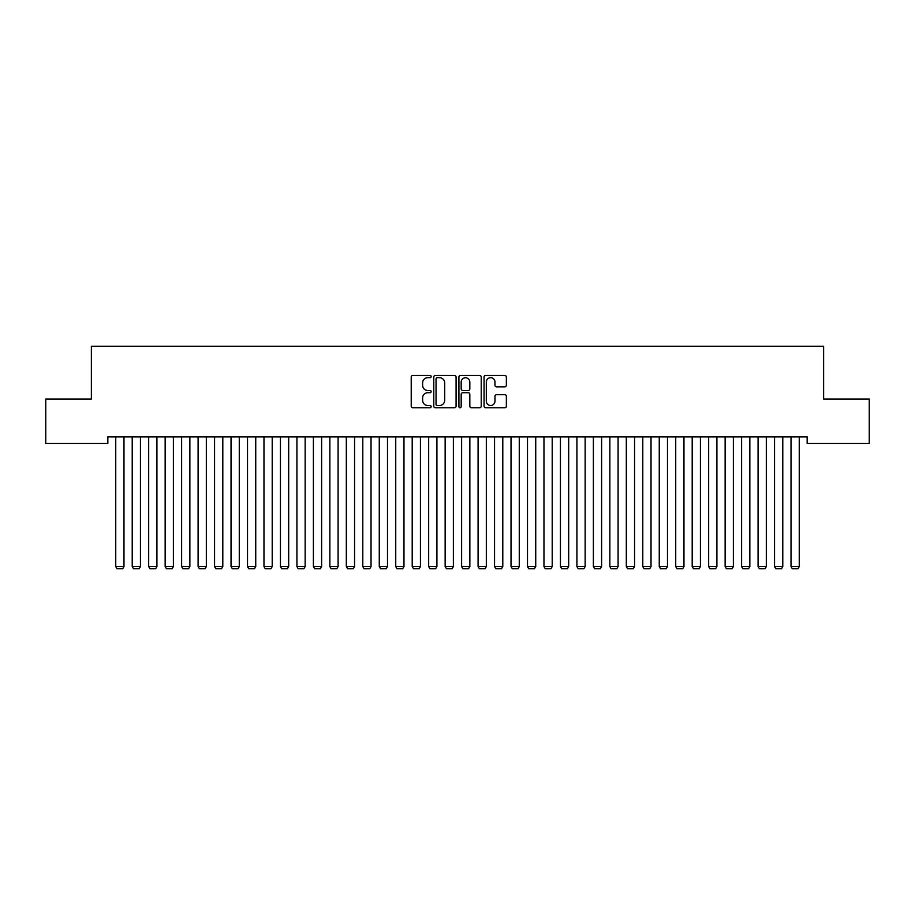<?xml version="1.0" encoding="UTF-8"?>
<svg xmlns="http://www.w3.org/2000/svg" width="915" height="915" viewBox="0 0 915 915"><rect width="100%" height="100%" fill="white"/><g stroke="black" fill="none" stroke-linecap="round" stroke-linejoin="round"><path stroke-width="1.37" d="M431.148 376.568A1.132 1.132 0 0 0 430.016 375.436L412.837 375.436A1.613 1.613 0 0 0 411.224 377.049L411.224 406.157A1.613 1.613 0 0 0 412.837 407.77L430.016 407.77A1.132 1.132 0 0 0 431.148 406.637A1.132 1.132 0 0 0 430.016 405.505L427.797 405.505A5.17 5.17 0 0 1 422.616 400.335L422.616 397.911A5.17 5.17 0 0 1 427.797 392.741L430.016 392.741A1.132 1.132 0 0 0 431.148 391.609A1.132 1.132 0 0 0 430.016 390.476L427.797 390.476A5.17 5.17 0 0 1 422.616 385.295L422.616 382.87A5.17 5.17 0 0 1 427.797 377.701L430.016 377.701A1.132 1.132 0 0 0 431.148 376.568M504.748 386.839A1.613 1.613 0 0 0 506.361 385.215L506.361 377.049A1.613 1.613 0 0 0 504.748 375.436L485.671 375.436A1.613 1.613 0 0 0 484.058 377.049L484.058 406.157A1.613 1.613 0 0 0 485.671 407.77L504.748 407.77A1.613 1.613 0 0 0 506.361 406.157L506.361 396.287A1.613 1.613 0 0 0 504.748 394.674L496.582 394.674A1.613 1.613 0 0 0 494.969 396.287L494.969 401.182A4.323 4.323 0 0 1 490.646 405.505A4.323 4.323 0 0 1 486.311 401.182L486.311 382.024A4.323 4.323 0 0 1 490.646 377.701A4.323 4.323 0 0 1 494.969 382.024L494.969 385.215A1.613 1.613 0 0 0 496.582 386.839L504.748 386.839M807.156 436.901L107.844 436.901L107.844 443.489L45.75 443.489L45.75 399.02L91.374 399.02L91.374 346.316L823.626 346.316L823.626 399.02L869.25 399.02L869.25 443.489L807.156 443.489L807.156 436.901M456.082 377.049A1.613 1.613 0 0 0 454.469 375.436L435.391 375.436A1.613 1.613 0 0 0 433.779 377.049L433.779 406.157A1.613 1.613 0 0 0 435.391 407.77L454.469 407.77A1.613 1.613 0 0 0 456.082 406.157L456.082 377.049M460.531 375.436L479.609 375.436A1.613 1.613 0 0 1 481.221 377.049L481.221 406.157A1.613 1.613 0 0 1 479.609 407.77L471.442 407.77A1.613 1.613 0 0 1 469.83 406.157L469.83 394.354A1.613 1.613 0 0 0 468.206 392.741L462.796 392.741A1.613 1.613 0 0 0 461.183 394.354L461.183 406.637A1.132 1.132 0 0 1 460.051 407.77A1.132 1.132 0 0 1 458.918 406.637L458.918 377.049A1.613 1.613 0 0 1 460.531 375.436M437.176 377.701A1.132 1.132 0 0 0 436.043 378.833L436.043 404.373A1.132 1.132 0 0 0 437.176 405.505L439.52 405.505A5.17 5.17 0 0 0 444.69 400.335L444.69 382.87A5.17 5.17 0 0 0 439.52 377.701L437.176 377.701M469.83 382.104A4.323 4.323 0 0 0 465.506 377.781A4.323 4.323 0 0 0 461.183 382.104L461.183 388.852A1.613 1.613 0 0 0 462.796 390.476L468.206 390.476A1.613 1.613 0 0 0 469.83 388.852L469.83 382.104M123.983 436.901L123.983 566.545L115.748 566.545L115.748 436.901M123.983 566.545L122.747 568.684L116.983 568.684L115.748 566.545M140.453 436.901L140.453 566.545L132.218 566.545L132.218 436.901M140.453 566.545L139.217 568.684L133.453 568.684L132.218 566.545M156.922 436.901L156.922 566.545L148.688 566.545L148.688 436.901M156.922 566.545L155.687 568.684L149.923 568.684L148.688 566.545M173.393 436.901L173.393 566.545L165.157 566.545L165.157 436.901M173.393 566.545L172.157 568.684L166.393 568.684L165.157 566.545M189.863 436.901L189.863 566.545L181.628 566.545L181.628 436.901M189.863 566.545L188.627 568.684L182.863 568.684L181.628 566.545M206.333 436.901L206.333 566.545L198.097 566.545L198.097 436.901M206.333 566.545L205.097 568.684L199.333 568.684L198.097 566.545M222.803 436.901L222.803 566.545L214.567 566.545L214.567 436.901M222.803 566.545L221.567 568.684L215.803 568.684L214.567 566.545M239.273 436.901L239.273 566.545L231.038 566.545L231.038 436.901M239.273 566.545L238.037 568.684L232.273 568.684L231.038 566.545M255.743 436.901L255.743 566.545L247.508 566.545L247.508 436.901M255.743 566.545L254.507 568.684L248.743 568.684L247.508 566.545M272.213 436.901L272.213 566.545L263.978 566.545L263.978 436.901M272.213 566.545L270.977 568.684L265.213 568.684L263.978 566.545M288.683 436.901L288.683 566.545L280.447 566.545L280.447 436.901M288.683 566.545L287.447 568.684L281.683 568.684L280.447 566.545M305.153 436.901L305.153 566.545L296.918 566.545L296.918 436.901M305.153 566.545L303.917 568.684L298.153 568.684L296.918 566.545M321.623 436.901L321.623 566.545L313.387 566.545L313.387 436.901M321.623 566.545L320.387 568.684L314.623 568.684L313.387 566.545M338.093 436.901L338.093 566.545L329.857 566.545L329.857 436.901M338.093 566.545L336.857 568.684L331.093 568.684L329.857 566.545M354.562 436.901L354.562 566.545L346.328 566.545L346.328 436.901M354.562 566.545L353.327 568.684L347.563 568.684L346.328 566.545M371.032 436.901L371.032 566.545L362.798 566.545L362.798 436.901M371.032 566.545L369.797 568.684L364.033 568.684L362.798 566.545M387.503 436.901L387.503 566.545L379.268 566.545L379.268 436.901M387.503 566.545L386.267 568.684L380.503 568.684L379.268 566.545M403.973 436.901L403.973 566.545L395.738 566.545L395.738 436.901M403.973 566.545L402.737 568.684L396.973 568.684L395.738 566.545M420.443 436.901L420.443 566.545L412.207 566.545L412.207 436.901M420.443 566.545L419.207 568.684L413.443 568.684L412.207 566.545M436.913 436.901L436.913 566.545L428.678 566.545L428.678 436.901M436.913 566.545L435.677 568.684L429.913 568.684L428.678 566.545M453.382 436.901L453.382 566.545L445.147 566.545L445.147 436.901M453.382 566.545L452.147 568.684L446.383 568.684L445.147 566.545M469.853 436.901L469.853 566.545L461.618 566.545L461.618 436.901M469.853 566.545L468.617 568.684L462.853 568.684L461.618 566.545M486.322 436.901L486.322 566.545L478.088 566.545L478.088 436.901M486.322 566.545L485.087 568.684L479.323 568.684L478.088 566.545M502.793 436.901L502.793 566.545L494.558 566.545L494.558 436.901M502.793 566.545L501.557 568.684L495.793 568.684L494.558 566.545M519.263 436.901L519.263 566.545L511.028 566.545L511.028 436.901M519.263 566.545L518.027 568.684L512.263 568.684L511.028 566.545M535.732 436.901L535.732 566.545L527.498 566.545L527.498 436.901M535.732 566.545L534.497 568.684L528.733 568.684L527.498 566.545M552.202 436.901L552.202 566.545L543.968 566.545L543.968 436.901M552.202 566.545L550.967 568.684L545.203 568.684L543.968 566.545M568.673 436.901L568.673 566.545L560.438 566.545L560.438 436.901M568.673 566.545L567.437 568.684L561.673 568.684L560.438 566.545M585.143 436.901L585.143 566.545L576.908 566.545L576.908 436.901M585.143 566.545L583.907 568.684L578.143 568.684L576.908 566.545M601.613 436.901L601.613 566.545L593.377 566.545L593.377 436.901M601.613 566.545L600.377 568.684L594.613 568.684L593.377 566.545M618.082 436.901L618.082 566.545L609.848 566.545L609.848 436.901M618.082 566.545L616.847 568.684L611.083 568.684L609.848 566.545M634.553 436.901L634.553 566.545L626.317 566.545L626.317 436.901M634.553 566.545L633.317 568.684L627.553 568.684L626.317 566.545M651.023 436.901L651.023 566.545L642.788 566.545L642.788 436.901M651.023 566.545L649.787 568.684L644.023 568.684L642.788 566.545M667.493 436.901L667.493 566.545L659.258 566.545L659.258 436.901M667.493 566.545L666.257 568.684L660.493 568.684L659.258 566.545M683.962 436.901L683.962 566.545L675.727 566.545L675.727 436.901M683.962 566.545L682.727 568.684L676.963 568.684L675.727 566.545M700.433 436.901L700.433 566.545L692.198 566.545L692.198 436.901M700.433 566.545L699.197 568.684L693.433 568.684L692.198 566.545M716.903 436.901L716.903 566.545L708.668 566.545L708.668 436.901M716.903 566.545L715.667 568.684L709.903 568.684L708.668 566.545M733.373 436.901L733.373 566.545L725.138 566.545L725.138 436.901M733.373 566.545L732.137 568.684L726.373 568.684L725.138 566.545M749.843 436.901L749.843 566.545L741.607 566.545L741.607 436.901M749.843 566.545L748.607 568.684L742.843 568.684L741.607 566.545M766.312 436.901L766.312 566.545L758.077 566.545L758.077 436.901M766.312 566.545L765.077 568.684L759.313 568.684L758.077 566.545M782.783 436.901L782.783 566.545L774.548 566.545L774.548 436.901M782.783 566.545L781.547 568.684L775.783 568.684L774.548 566.545M799.252 436.901L799.252 566.545L791.018 566.545L791.018 436.901M799.252 566.545L798.017 568.684L792.253 568.684L791.018 566.545"/></g></svg>

